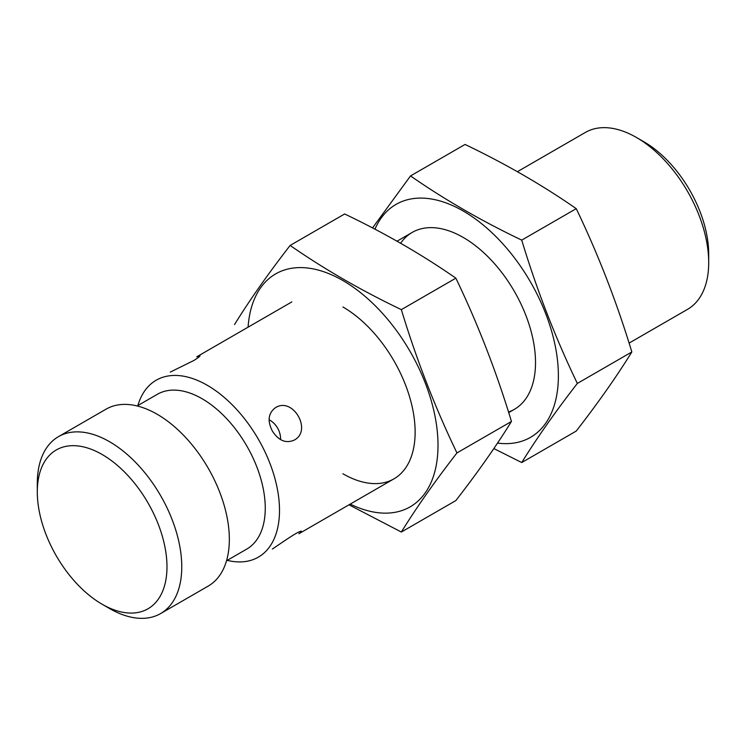 <?xml version="1.0" encoding="UTF-8"?>
<svg xmlns="http://www.w3.org/2000/svg" width="746" height="746" viewBox="0 0 746 746"><rect width="100%" height="100%" fill="white"/><g stroke="black" fill="none" stroke-linecap="round" stroke-linejoin="round"><path stroke-width="1.12" d="M227.232 560.358A102.146 58.971 -120 0 0 258.349 439.198A102.146 58.971 -120 0 0 137.861 405.554M629.083 343.104L687.542 309.348A102.146 58.971 -120 0 0 708.7 262.583A102.146 58.971 -120 0 0 636.469 137.488A102.146 58.971 -120 0 0 585.396 132.424L517.388 171.692M272.393 431.085C278.594 440.634 285.839 443.656 294.129 440.159C312.705 430.712 292.861 396.359 275.405 407.717C268.224 413.153 267.217 420.94 272.393 431.085M393.981 478.839L298.876 533.744L301.552 531.525C301.197 528.923 280.198 543.815 272.393 549.037M170.247 372.114L193.718 360.56C198.072 357.894 200.161 356.243 199.993 355.609L196.73 356.821L291.835 301.916M708.7 262.583L708.7 254.06A91.702 52.947 -120 0 0 643.854 141.749L636.469 137.488M226.532 560.768L246.749 549.093A89.38 51.605 -120 0 0 246.749 445.894A89.38 51.605 -120 0 0 157.369 394.289L137.161 405.955M109.531 608.512L102.146 604.251L109.531 608.512A102.146 58.971 -120 0 0 160.604 613.576L208.19 586.095A102.146 58.971 -120 0 0 208.19 468.152A102.146 58.971 -120 0 0 106.044 409.172L58.458 436.652A102.146 58.971 -120 0 0 37.3 483.417L37.3 491.94A91.702 52.947 -120 0 0 102.146 604.251A91.702 52.947 -120 0 0 166.983 566.811A91.702 52.947 -120 0 0 102.146 454.5A91.702 52.947 -120 0 0 37.3 491.94M160.604 613.576A102.146 58.971 -120 0 0 160.604 495.624A102.146 58.971 -120 0 0 58.458 436.652M269.11 419.765A18.725 15.293 -120 0 1 280.561 439.59M374.949 229.19A134.494 77.649 60 0 1 530.91 282.706A134.494 77.649 60 0 1 497.517 443.087M400.611 243.233A102.146 58.971 60 0 1 463.285 237.47A102.146 58.971 60 0 1 535.516 362.575A102.146 58.971 60 0 1 508.511 412.016M493.843 448.56L521.724 462.539C536.803 438.172 555.332 411.801 577.329 383.435C555.332 337.668 536.803 289.896 521.724 240.128C481.403 220.844 444.327 199.443 410.524 175.925L372.543 227.931M410.524 175.925L465.038 144.454C505.359 163.747 542.426 185.148 576.238 208.656C598.227 254.433 616.765 302.205 631.843 351.963C616.765 376.338 598.227 402.7 576.238 431.067L521.724 462.539M576.238 208.656L521.724 240.128M631.843 351.963L577.329 383.435M248.082 327.168A134.494 77.649 60 0 1 345.351 282.007A134.494 77.649 60 0 1 437.977 442.443A134.494 77.649 60 0 1 350.228 504.091M342.908 306.97A102.146 58.971 60 0 1 415.13 432.074A102.146 58.971 60 0 1 342.908 473.775M348.988 504.809L401.348 532.038C416.417 507.672 434.955 481.301 456.944 452.934C434.955 407.167 416.417 359.395 401.348 309.637C361.017 290.343 323.95 268.942 290.138 245.434C268.15 273.791 249.612 300.162 234.542 324.538M290.138 245.434L344.652 213.962C384.983 233.246 422.05 254.647 455.862 278.165C477.85 323.932 496.388 371.704 511.458 421.462C496.388 445.838 477.85 472.209 455.862 500.566L401.348 532.038M455.862 278.165L401.348 309.637M511.458 421.462L456.944 452.934M412.212 232.416L397.012 241.191M514.358 409.34L508.697 412.603"/></g></svg>

